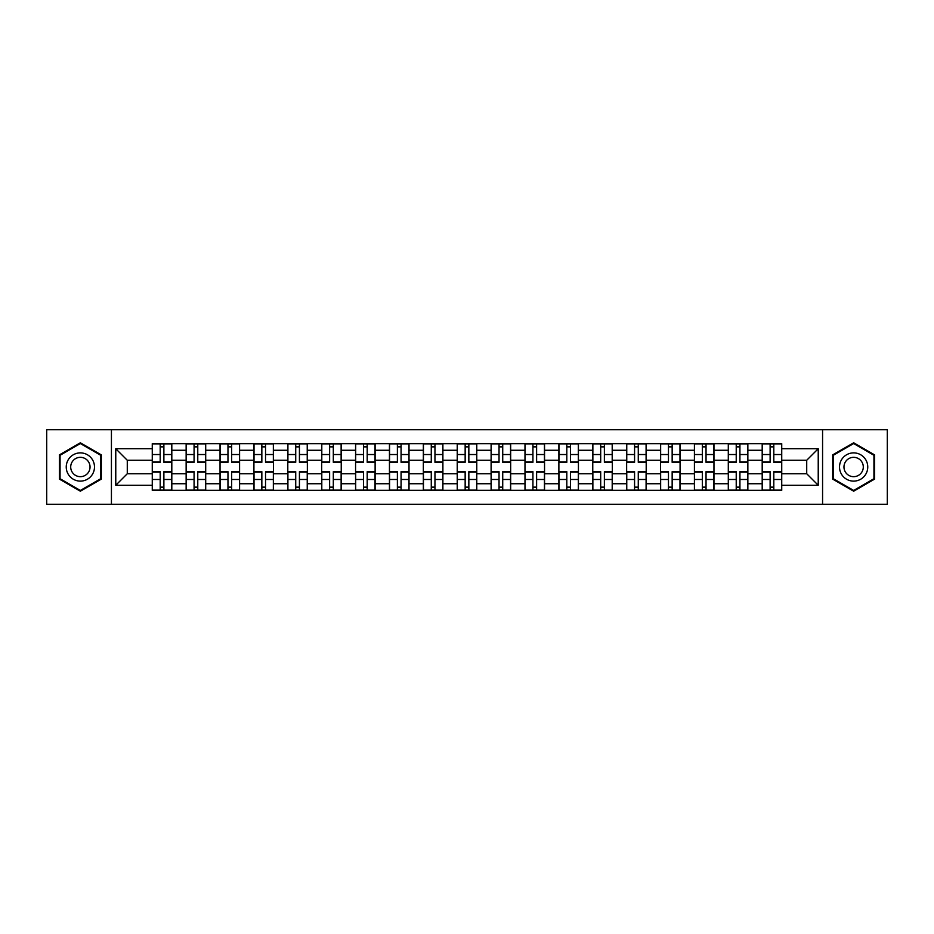<?xml version="1.0" encoding="UTF-8"?>
<svg xmlns="http://www.w3.org/2000/svg" width="934" height="934" viewBox="0 0 934 934"><rect width="100%" height="100%" fill="white"/><g stroke="black" fill="none" stroke-linecap="round" stroke-linejoin="round"><path stroke-width="1.4" d="M822.574 504.255L887.3 504.255L887.3 429.745L46.7 429.745L46.7 504.255L822.574 504.255L822.574 429.745M186.146 490.35L186.146 450.27L171.809 450.27L171.809 490.35M171.809 450.27L171.809 443.65M186.146 450.27L186.146 443.65M205.702 443.65L205.702 490.35M220.039 490.35L220.039 443.65M239.583 443.65L239.583 490.35M253.92 490.35L253.92 443.65M273.464 443.65L273.464 490.35M287.8 490.35L287.8 443.65M307.356 443.65L307.356 490.35M321.681 490.35L321.681 443.65M341.237 443.65L341.237 490.35M355.574 490.35L355.574 443.65M375.118 443.65L375.118 490.35M389.455 490.35L389.455 443.65M409.01 443.65L409.01 490.35M423.336 490.35L423.336 443.65M442.891 443.65L442.891 490.35M457.228 490.35L457.228 443.65M476.772 443.65L476.772 490.35M491.109 490.35L491.109 443.65M510.664 443.65L510.664 490.35M524.99 490.35L524.99 443.65M544.545 443.65L544.545 490.35M558.882 490.35L558.882 443.65M578.426 443.65L578.426 490.35M592.763 490.35L592.763 443.65M612.319 443.65L612.319 490.35M626.644 490.35L626.644 443.65M646.2 443.65L646.2 490.35M660.536 490.35L660.536 443.65M680.08 443.65L680.08 490.35M694.417 490.35L694.417 443.65M713.961 443.65L713.961 490.35M728.298 490.35L728.298 443.65M747.854 443.65L747.854 490.35M762.191 490.35L762.191 443.65M762.191 473.736L747.854 473.736M728.298 473.736L713.961 473.736M694.417 473.736L680.08 473.736M660.536 473.736L646.2 473.736M626.644 473.736L612.319 473.736M592.763 473.736L578.426 473.736M558.882 473.736L544.545 473.736M524.99 473.736L510.664 473.736M491.109 473.736L476.772 473.736M457.228 473.736L442.891 473.736M423.336 473.736L409.01 473.736M389.455 473.736L375.118 473.736M355.574 473.736L341.237 473.736M321.681 473.736L307.356 473.736M287.8 473.736L273.464 473.736M253.92 473.736L239.583 473.736M220.039 473.736L205.702 473.736M186.146 473.736L171.809 473.736M762.191 460.264L747.854 460.264M728.298 460.264L713.961 460.264M694.417 460.264L680.08 460.264M660.536 460.264L646.2 460.264M626.644 460.264L612.319 460.264M592.763 460.264L578.426 460.264M558.882 460.264L544.545 460.264M524.99 460.264L510.664 460.264M491.109 460.264L476.772 460.264M457.228 460.264L442.891 460.264M423.336 460.264L409.01 460.264M389.455 460.264L375.118 460.264M355.574 460.264L341.237 460.264M321.681 460.264L307.356 460.264M287.8 460.264L273.464 460.264M253.92 460.264L239.583 460.264M220.039 460.264L205.702 460.264M186.146 460.264L171.809 460.264M127.281 473.736L152.265 473.736L152.265 460.264L127.281 460.264L127.281 473.736L115.769 485.248L115.769 448.752L152.265 448.752L152.265 460.264M781.735 460.264L781.735 473.736L806.719 473.736L806.719 460.264L781.735 460.264L781.735 443.65L152.265 443.65L152.265 448.752M781.735 448.752L818.231 448.752L818.231 485.248L781.735 485.248L781.735 473.736M152.265 473.736L152.265 490.35L781.735 490.35L781.735 485.248M152.265 485.248L115.769 485.248M111.426 504.255L111.426 429.745M101.327 454.893L80.371 442.798L59.402 454.893L59.402 479.107L80.371 491.202L101.327 479.107L101.327 454.893M874.598 454.893L853.629 442.798L832.673 454.893L832.673 479.107L853.629 491.202L874.598 479.107L874.598 454.893M163.882 487.093L160.193 487.093M160.193 446.907L163.882 446.907M197.775 487.093L194.074 487.093M194.074 446.907L197.775 446.907M231.655 487.093L227.966 487.093M227.966 446.907L231.655 446.907M265.536 487.093L261.847 487.093M261.847 446.907L265.536 446.907M299.429 487.093L295.728 487.093M295.728 446.907L299.429 446.907M333.31 487.093L329.62 487.093M329.62 446.907L333.31 446.907M367.19 487.093L363.501 487.093M363.501 446.907L367.19 446.907M401.071 487.093L397.382 487.093M397.382 446.907L401.071 446.907M434.964 487.093L431.274 487.093M431.274 446.907L434.964 446.907M468.845 487.093L465.155 487.093M465.155 446.907L468.845 446.907M502.726 487.093L499.036 487.093M499.036 446.907L502.726 446.907M536.618 487.093L532.929 487.093M532.929 446.907L536.618 446.907M570.499 487.093L566.81 487.093M566.81 446.907L570.499 446.907M604.38 487.093L600.69 487.093M600.69 446.907L604.38 446.907M638.272 487.093L634.571 487.093M634.571 446.907L638.272 446.907M672.153 487.093L668.464 487.093M668.464 446.907L672.153 446.907M706.034 487.093L702.345 487.093M702.345 446.907L706.034 446.907M739.926 487.093L736.226 487.093M736.226 446.907L739.926 446.907M773.807 487.093L770.118 487.093M770.118 446.907L773.807 446.907M115.769 448.752L127.281 460.264M806.719 473.736L818.231 485.248M806.719 460.264L818.231 448.752M163.882 462.33L163.882 443.872L171.704 443.872L171.704 462.33L163.882 462.33M160.193 446.686L163.882 446.686M160.193 443.872L152.37 443.872L152.37 462.33L160.193 462.33L160.193 443.872L163.882 443.872M160.193 471.67L160.193 490.128L152.37 490.128L152.37 471.67L160.193 471.67M163.882 487.314L160.193 487.314M163.882 490.128L171.704 490.128L171.704 471.67L163.882 471.67L163.882 490.128L160.193 490.128M197.775 462.33L197.775 443.872L205.585 443.872L205.585 462.33L197.775 462.33M194.074 446.686L197.775 446.686M194.074 443.872L186.251 443.872L186.251 462.33L194.074 462.33L194.074 443.872L197.775 443.872M231.655 462.33L231.655 443.872L239.478 443.872L239.478 462.33L231.655 462.33M227.966 446.686L231.655 446.686M227.966 443.872L220.144 443.872L220.144 462.33L227.966 462.33L227.966 443.872L231.655 443.872M265.536 462.33L265.536 443.872L273.358 443.872L273.358 462.33L265.536 462.33M261.847 446.686L265.536 446.686M261.847 443.872L254.025 443.872L254.025 462.33L261.847 462.33L261.847 443.872L265.536 443.872M68.135 474.063A14.115 14.115 0 0 0 87.422 479.224A14.115 14.115 0 0 0 92.594 459.937A14.115 14.115 0 0 0 73.307 454.776A14.115 14.115 0 0 0 68.135 474.063M72 471.833A9.667 9.667 0 0 0 85.204 475.371A9.667 9.667 0 0 0 88.742 462.167A9.667 9.667 0 0 0 75.537 458.629A9.667 9.667 0 0 0 72 471.833M80.371 443.545L100.674 455.278L100.674 478.722L80.371 490.455L60.056 478.722L60.056 455.278L80.371 443.545M841.406 474.063A14.115 14.115 0 0 0 860.693 479.224A14.115 14.115 0 0 0 865.865 459.937A14.115 14.115 0 0 0 846.578 454.776A14.115 14.115 0 0 0 841.406 474.063M845.258 471.833A9.667 9.667 0 0 0 858.463 475.371A9.667 9.667 0 0 0 862 462.167A9.667 9.667 0 0 0 848.796 458.629A9.667 9.667 0 0 0 845.258 471.833M853.629 443.545L873.944 455.278L873.944 478.722L853.629 490.455L833.326 478.722L833.326 455.278L853.629 443.545M194.074 471.67L194.074 490.128L186.251 490.128L186.251 471.67L194.074 471.67M197.775 487.314L194.074 487.314M197.775 490.128L205.585 490.128L205.585 471.67L197.775 471.67L197.775 490.128L194.074 490.128M227.966 471.67L227.966 490.128L220.144 490.128L220.144 471.67L227.966 471.67M231.655 487.314L227.966 487.314M231.655 490.128L239.478 490.128L239.478 471.67L231.655 471.67L231.655 490.128L227.966 490.128M261.847 471.67L261.847 490.128L254.025 490.128L254.025 471.67L261.847 471.67M265.536 487.314L261.847 487.314M265.536 490.128L273.358 490.128L273.358 471.67L265.536 471.67L265.536 490.128L261.847 490.128M299.429 462.33L299.429 443.872L307.239 443.872L307.239 462.33L299.429 462.33M295.728 446.686L299.429 446.686M295.728 443.872L287.905 443.872L287.905 462.33L295.728 462.33L295.728 443.872L299.429 443.872M333.31 462.33L333.31 443.872L341.132 443.872L341.132 462.33L333.31 462.33M329.62 446.686L333.31 446.686M329.62 443.872L321.798 443.872L321.798 462.33L329.62 462.33L329.62 443.872L333.31 443.872M295.728 471.67L295.728 490.128L287.905 490.128L287.905 471.67L295.728 471.67M299.429 487.314L295.728 487.314M299.429 490.128L307.239 490.128L307.239 471.67L299.429 471.67L299.429 490.128L295.728 490.128M329.62 471.67L329.62 490.128L321.798 490.128L321.798 471.67L329.62 471.67M333.31 487.314L329.62 487.314M333.31 490.128L341.132 490.128L341.132 471.67L333.31 471.67L333.31 490.128L329.62 490.128M367.19 462.33L367.19 443.872L375.013 443.872L375.013 462.33L367.19 462.33M363.501 446.686L367.19 446.686M363.501 443.872L355.679 443.872L355.679 462.33L363.501 462.33L363.501 443.872L367.19 443.872M401.071 462.33L401.071 443.872L408.894 443.872L408.894 462.33L401.071 462.33M397.382 446.686L401.071 446.686M397.382 443.872L389.56 443.872L389.56 462.33L397.382 462.33L397.382 443.872L401.071 443.872M434.964 462.33L434.964 443.872L442.786 443.872L442.786 462.33L434.964 462.33M431.274 446.686L434.964 446.686M431.274 443.872L423.452 443.872L423.452 462.33L431.274 462.33L431.274 443.872L434.964 443.872M468.845 462.33L468.845 443.872L476.667 443.872L476.667 462.33L468.845 462.33M465.155 446.686L468.845 446.686M465.155 443.872L457.333 443.872L457.333 462.33L465.155 462.33L465.155 443.872L468.845 443.872M502.726 462.33L502.726 443.872L510.548 443.872L510.548 462.33L502.726 462.33M499.036 446.686L502.726 446.686M499.036 443.872L491.214 443.872L491.214 462.33L499.036 462.33L499.036 443.872L502.726 443.872M536.618 462.33L536.618 443.872L544.44 443.872L544.44 462.33L536.618 462.33M532.929 446.686L536.618 446.686M532.929 443.872L525.106 443.872L525.106 462.33L532.929 462.33L532.929 443.872L536.618 443.872M570.499 462.33L570.499 443.872L578.321 443.872L578.321 462.33L570.499 462.33M566.81 446.686L570.499 446.686M566.81 443.872L558.987 443.872L558.987 462.33L566.81 462.33L566.81 443.872L570.499 443.872M604.38 462.33L604.38 443.872L612.202 443.872L612.202 462.33L604.38 462.33M600.69 446.686L604.38 446.686M600.69 443.872L592.868 443.872L592.868 462.33L600.69 462.33L600.69 443.872L604.38 443.872M363.501 471.67L363.501 490.128L355.679 490.128L355.679 471.67L363.501 471.67M367.19 487.314L363.501 487.314M367.19 490.128L375.013 490.128L375.013 471.67L367.19 471.67L367.19 490.128L363.501 490.128M397.382 471.67L397.382 490.128L389.56 490.128L389.56 471.67L397.382 471.67M401.071 487.314L397.382 487.314M401.071 490.128L408.894 490.128L408.894 471.67L401.071 471.67L401.071 490.128L397.382 490.128M431.274 471.67L431.274 490.128L423.452 490.128L423.452 471.67L431.274 471.67M434.964 487.314L431.274 487.314M434.964 490.128L442.786 490.128L442.786 471.67L434.964 471.67L434.964 490.128L431.274 490.128M465.155 471.67L465.155 490.128L457.333 490.128L457.333 471.67L465.155 471.67M468.845 487.314L465.155 487.314M468.845 490.128L476.667 490.128L476.667 471.67L468.845 471.67L468.845 490.128L465.155 490.128M499.036 471.67L499.036 490.128L491.214 490.128L491.214 471.67L499.036 471.67M502.726 487.314L499.036 487.314M502.726 490.128L510.548 490.128L510.548 471.67L502.726 471.67L502.726 490.128L499.036 490.128M532.929 471.67L532.929 490.128L525.106 490.128L525.106 471.67L532.929 471.67M536.618 487.314L532.929 487.314M536.618 490.128L544.44 490.128L544.44 471.67L536.618 471.67L536.618 490.128L532.929 490.128M566.81 471.67L566.81 490.128L558.987 490.128L558.987 471.67L566.81 471.67M570.499 487.314L566.81 487.314M570.499 490.128L578.321 490.128L578.321 471.67L570.499 471.67L570.499 490.128L566.81 490.128M600.69 471.67L600.69 490.128L592.868 490.128L592.868 471.67L600.69 471.67M604.38 487.314L600.69 487.314M604.38 490.128L612.202 490.128L612.202 471.67L604.38 471.67L604.38 490.128L600.69 490.128M638.272 462.33L638.272 443.872L646.094 443.872L646.094 462.33L638.272 462.33M634.571 446.686L638.272 446.686M634.571 443.872L626.761 443.872L626.761 462.33L634.571 462.33L634.571 443.872L638.272 443.872M634.571 471.67L634.571 490.128L626.761 490.128L626.761 471.67L634.571 471.67M638.272 487.314L634.571 487.314M638.272 490.128L646.094 490.128L646.094 471.67L638.272 471.67L638.272 490.128L634.571 490.128M672.153 462.33L672.153 443.872L679.975 443.872L679.975 462.33L672.153 462.33M668.464 446.686L672.153 446.686M668.464 443.872L660.642 443.872L660.642 462.33L668.464 462.33L668.464 443.872L672.153 443.872M668.464 471.67L668.464 490.128L660.642 490.128L660.642 471.67L668.464 471.67M672.153 487.314L668.464 487.314M672.153 490.128L679.975 490.128L679.975 471.67L672.153 471.67L672.153 490.128L668.464 490.128M706.034 462.33L706.034 443.872L713.856 443.872L713.856 462.33L706.034 462.33M702.345 446.686L706.034 446.686M702.345 443.872L694.522 443.872L694.522 462.33L702.345 462.33L702.345 443.872L706.034 443.872M702.345 471.67L702.345 490.128L694.522 490.128L694.522 471.67L702.345 471.67M706.034 487.314L702.345 487.314M706.034 490.128L713.856 490.128L713.856 471.67L706.034 471.67L706.034 490.128L702.345 490.128M739.926 462.33L739.926 443.872L747.749 443.872L747.749 462.33L739.926 462.33M736.226 446.686L739.926 446.686M736.226 443.872L728.415 443.872L728.415 462.33L736.226 462.33L736.226 443.872L739.926 443.872M736.226 471.67L736.226 490.128L728.415 490.128L728.415 471.67L736.226 471.67M739.926 487.314L736.226 487.314M739.926 490.128L747.749 490.128L747.749 471.67L739.926 471.67L739.926 490.128L736.226 490.128M773.807 462.33L773.807 443.872L781.63 443.872L781.63 462.33L773.807 462.33M770.118 446.686L773.807 446.686M770.118 443.872L762.296 443.872L762.296 462.33L770.118 462.33L770.118 443.872L773.807 443.872M770.118 471.67L770.118 490.128L762.296 490.128L762.296 471.67L770.118 471.67M773.807 487.314L770.118 487.314M773.807 490.128L781.63 490.128L781.63 471.67L773.807 471.67L773.807 490.128L770.118 490.128M728.298 450.27L713.961 450.27M694.417 450.27L680.08 450.27M660.536 450.27L646.2 450.27M626.644 450.27L612.319 450.27M592.763 450.27L578.426 450.27M558.882 450.27L544.545 450.27M524.99 450.27L510.664 450.27M491.109 450.27L476.772 450.27M457.228 450.27L442.891 450.27M423.336 450.27L409.01 450.27M389.455 450.27L375.118 450.27M355.574 450.27L341.237 450.27M321.681 450.27L307.356 450.27M287.8 450.27L273.464 450.27M253.92 450.27L239.583 450.27M220.039 450.27L205.702 450.27M762.191 450.27L747.854 450.27M728.298 483.73L713.961 483.73M694.417 483.73L680.08 483.73M660.536 483.73L646.2 483.73M626.644 483.73L612.319 483.73M592.763 483.73L578.426 483.73M558.882 483.73L544.545 483.73M524.99 483.73L510.664 483.73M491.109 483.73L476.772 483.73M457.228 483.73L442.891 483.73M423.336 483.73L409.01 483.73M389.455 483.73L375.118 483.73M355.574 483.73L341.237 483.73M321.681 483.73L307.356 483.73M287.8 483.73L273.464 483.73M253.92 483.73L239.583 483.73M220.039 483.73L205.702 483.73M186.146 483.73L171.809 483.73M762.191 483.73L747.854 483.73M163.882 461.875L171.704 461.875M163.882 454.531L171.704 454.531M152.37 461.875L160.193 461.875M152.37 454.531L160.193 454.531M160.193 472.125L152.37 472.125M160.193 479.469L152.37 479.469M171.704 472.125L163.882 472.125M171.704 479.469L163.882 479.469M197.775 461.875L205.585 461.875M197.775 454.531L205.585 454.531M186.251 461.875L194.074 461.875M186.251 454.531L194.074 454.531M231.655 461.875L239.478 461.875M231.655 454.531L239.478 454.531M220.144 461.875L227.966 461.875M220.144 454.531L227.966 454.531M265.536 461.875L273.358 461.875M265.536 454.531L273.358 454.531M254.025 461.875L261.847 461.875M254.025 454.531L261.847 454.531M194.074 472.125L186.251 472.125M194.074 479.469L186.251 479.469M205.585 472.125L197.775 472.125M205.585 479.469L197.775 479.469M227.966 472.125L220.144 472.125M227.966 479.469L220.144 479.469M239.478 472.125L231.655 472.125M239.478 479.469L231.655 479.469M261.847 472.125L254.025 472.125M261.847 479.469L254.025 479.469M273.358 472.125L265.536 472.125M273.358 479.469L265.536 479.469M299.429 461.875L307.239 461.875M299.429 454.531L307.239 454.531M287.905 461.875L295.728 461.875M287.905 454.531L295.728 454.531M333.31 461.875L341.132 461.875M333.31 454.531L341.132 454.531M321.798 461.875L329.62 461.875M321.798 454.531L329.62 454.531M295.728 472.125L287.905 472.125M295.728 479.469L287.905 479.469M307.239 472.125L299.429 472.125M307.239 479.469L299.429 479.469M329.62 472.125L321.798 472.125M329.62 479.469L321.798 479.469M341.132 472.125L333.31 472.125M341.132 479.469L333.31 479.469M367.19 461.875L375.013 461.875M367.19 454.531L375.013 454.531M355.679 461.875L363.501 461.875M355.679 454.531L363.501 454.531M401.071 461.875L408.894 461.875M401.071 454.531L408.894 454.531M389.56 461.875L397.382 461.875M389.56 454.531L397.382 454.531M434.964 461.875L442.786 461.875M434.964 454.531L442.786 454.531M423.452 461.875L431.274 461.875M423.452 454.531L431.274 454.531M468.845 461.875L476.667 461.875M468.845 454.531L476.667 454.531M457.333 461.875L465.155 461.875M457.333 454.531L465.155 454.531M502.726 461.875L510.548 461.875M502.726 454.531L510.548 454.531M491.214 461.875L499.036 461.875M491.214 454.531L499.036 454.531M536.618 461.875L544.44 461.875M536.618 454.531L544.44 454.531M525.106 461.875L532.929 461.875M525.106 454.531L532.929 454.531M570.499 461.875L578.321 461.875M570.499 454.531L578.321 454.531M558.987 461.875L566.81 461.875M558.987 454.531L566.81 454.531M604.38 461.875L612.202 461.875M604.38 454.531L612.202 454.531M592.868 461.875L600.69 461.875M592.868 454.531L600.69 454.531M363.501 472.125L355.679 472.125M363.501 479.469L355.679 479.469M375.013 472.125L367.19 472.125M375.013 479.469L367.19 479.469M397.382 472.125L389.56 472.125M397.382 479.469L389.56 479.469M408.894 472.125L401.071 472.125M408.894 479.469L401.071 479.469M431.274 472.125L423.452 472.125M431.274 479.469L423.452 479.469M442.786 472.125L434.964 472.125M442.786 479.469L434.964 479.469M465.155 472.125L457.333 472.125M465.155 479.469L457.333 479.469M476.667 472.125L468.845 472.125M476.667 479.469L468.845 479.469M499.036 472.125L491.214 472.125M499.036 479.469L491.214 479.469M510.548 472.125L502.726 472.125M510.548 479.469L502.726 479.469M532.929 472.125L525.106 472.125M532.929 479.469L525.106 479.469M544.44 472.125L536.618 472.125M544.44 479.469L536.618 479.469M566.81 472.125L558.987 472.125M566.81 479.469L558.987 479.469M578.321 472.125L570.499 472.125M578.321 479.469L570.499 479.469M600.69 472.125L592.868 472.125M600.69 479.469L592.868 479.469M612.202 472.125L604.38 472.125M612.202 479.469L604.38 479.469M638.272 461.875L646.094 461.875M638.272 454.531L646.094 454.531M626.761 461.875L634.571 461.875M626.761 454.531L634.571 454.531M634.571 472.125L626.761 472.125M634.571 479.469L626.761 479.469M646.094 472.125L638.272 472.125M646.094 479.469L638.272 479.469M672.153 461.875L679.975 461.875M672.153 454.531L679.975 454.531M660.642 461.875L668.464 461.875M660.642 454.531L668.464 454.531M668.464 472.125L660.642 472.125M668.464 479.469L660.642 479.469M679.975 472.125L672.153 472.125M679.975 479.469L672.153 479.469M706.034 461.875L713.856 461.875M706.034 454.531L713.856 454.531M694.522 461.875L702.345 461.875M694.522 454.531L702.345 454.531M702.345 472.125L694.522 472.125M702.345 479.469L694.522 479.469M713.856 472.125L706.034 472.125M713.856 479.469L706.034 479.469M739.926 461.875L747.749 461.875M739.926 454.531L747.749 454.531M728.415 461.875L736.226 461.875M728.415 454.531L736.226 454.531M736.226 472.125L728.415 472.125M736.226 479.469L728.415 479.469M747.749 472.125L739.926 472.125M747.749 479.469L739.926 479.469M773.807 461.875L781.63 461.875M773.807 454.531L781.63 454.531M762.296 461.875L770.118 461.875M762.296 454.531L770.118 454.531M770.118 472.125L762.296 472.125M770.118 479.469L762.296 479.469M781.63 472.125L773.807 472.125M781.63 479.469L773.807 479.469"/></g></svg>
